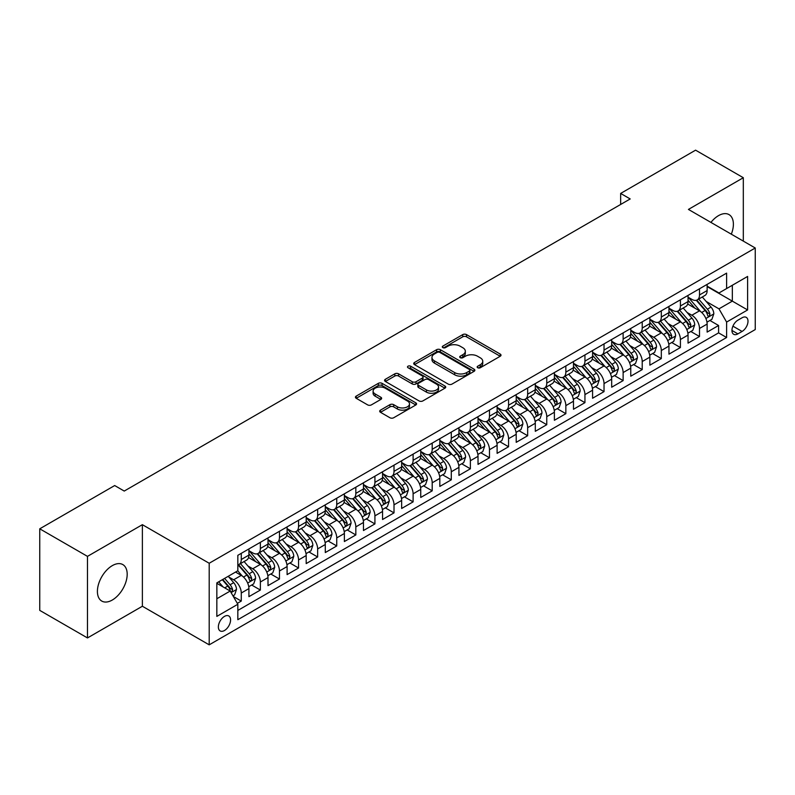 <?xml version="1.0" encoding="UTF-8"?>
<svg xmlns="http://www.w3.org/2000/svg" width="795" height="795" viewBox="0 0 795 795"><rect width="100%" height="100%" fill="white"/><g stroke="black" fill="none" stroke-linecap="round" stroke-linejoin="round"><path stroke-width="1.19" d="M477.696 367.737A1.858 1.073 0 0 0 480.319 367.737L500.234 356.249A2.653 1.53 0 0 0 501.009 355.166A2.653 1.53 0 0 0 500.234 354.083L466.496 334.606A2.653 1.53 0 0 0 462.75 334.606L442.835 346.103A1.858 1.073 0 0 0 442.298 346.859A1.858 1.073 0 0 0 442.835 347.614A1.858 1.073 0 0 0 445.458 347.614L448.042 346.133A8.477 4.899 0 0 1 460.037 346.133L462.839 347.753A8.477 4.899 0 0 1 465.323 351.211A8.477 4.899 0 0 1 462.839 354.679L460.265 356.16A1.858 1.073 0 0 0 459.719 356.925A1.858 1.073 0 0 0 460.265 357.68A1.858 1.073 0 0 0 462.889 357.68L465.463 356.19A8.477 4.899 0 0 1 477.457 356.19L480.269 357.81A8.477 4.899 0 0 1 482.754 361.278A8.477 4.899 0 0 1 480.269 364.736L477.696 366.227A1.858 1.073 0 0 0 477.149 366.982A1.858 1.073 0 0 0 477.696 367.737L477.696 366.227M112.304 600.026A21.058 12.164 120 0 0 126.057 581.463A21.058 12.164 120 0 0 122.837 564.589A21.058 12.164 120 0 0 112.304 565.633A21.058 12.164 120 0 0 98.54 584.186A21.058 12.164 120 0 0 101.77 601.07A21.058 12.164 120 0 0 112.304 600.026M731.32 234.187A21.058 12.164 120 0 0 729.025 214.6A21.058 12.164 120 0 0 718.501 215.644A21.058 12.164 120 0 0 710.929 222.411M224.468 630.505A8.636 4.989 120 0 0 230.113 622.882A8.636 4.989 120 0 0 228.791 615.966A8.636 4.989 120 0 0 224.468 616.393A8.636 4.989 120 0 0 218.824 624.005A8.636 4.989 120 0 0 220.155 630.932A8.636 4.989 120 0 0 224.468 630.505M380.477 410.131A2.653 1.53 0 0 0 379.702 411.214A2.653 1.53 0 0 0 380.477 412.297L389.938 417.753A2.653 1.53 0 0 0 393.694 417.753L415.805 404.993A2.653 1.53 0 0 0 416.58 403.91A2.653 1.53 0 0 0 415.805 402.827L382.067 383.349A2.653 1.53 0 0 0 378.321 383.349L356.21 396.119A2.653 1.53 0 0 0 355.435 397.202A2.653 1.53 0 0 0 356.21 398.285L367.638 404.884A2.653 1.53 0 0 0 371.384 404.884L380.855 399.418A2.653 1.53 0 0 0 381.63 398.335A2.653 1.53 0 0 0 380.855 397.252L375.18 393.982A7.085 4.094 0 0 1 373.103 391.09A7.085 4.094 0 0 1 377.486 387.304A7.085 4.094 0 0 1 385.207 388.189L407.418 401.008A7.085 4.094 0 0 1 409.495 403.91A7.085 4.094 0 0 1 405.122 407.686A7.085 4.094 0 0 1 397.391 406.802L393.694 404.665A2.653 1.53 0 0 0 389.938 404.665L380.477 410.131L380.477 412.297M142.375 524.68L87.48 556.371L39.75 528.814L39.75 610.381L87.48 637.938L142.375 606.247L209.194 644.834L209.194 563.257L142.375 524.68L142.375 606.247M743.315 241.114L743.315 177.722L688.43 209.423L755.25 248L209.194 563.257M743.315 177.722L695.585 150.166L620.647 193.433L620.647 204.454M39.75 528.814L114.689 485.546L124.239 491.062L630.197 198.949L620.647 193.433M448.221 384.104A2.653 1.53 0 0 0 451.977 384.104L474.088 371.335A2.653 1.53 0 0 0 474.863 370.261A2.653 1.53 0 0 0 474.088 369.178L440.351 349.701A2.653 1.53 0 0 0 436.604 349.701L414.493 362.47A2.653 1.53 0 0 0 413.718 363.553A2.653 1.53 0 0 0 414.493 364.627L448.221 384.104M408.769 368.145A1.858 1.073 0 0 1 410.647 368.403L410.647 366.197L444.942 386.002A2.653 1.53 0 0 1 445.727 387.085A2.653 1.53 0 0 1 444.942 388.169L422.831 400.928A2.653 1.53 0 0 1 419.084 400.928L385.346 381.451L385.346 379.295A2.653 1.53 0 0 0 384.571 380.378A2.653 1.53 0 0 0 385.346 381.451M385.346 379.295L394.817 373.829A2.653 1.53 0 0 1 398.563 373.829L412.247 381.729A2.653 1.53 0 0 0 415.994 381.729L422.274 378.102A2.653 1.53 0 0 0 423.049 377.019A2.653 1.53 0 0 0 422.274 375.936L408.024 367.717A1.858 1.073 0 0 1 407.487 366.952A1.858 1.073 0 0 1 408.63 365.968A1.858 1.073 0 0 1 410.647 366.197M237.308 603.355L241.273 601.07L233.352 596.498M228.841 577.031L233.641 579.794A10.802 6.231 60 0 1 241.273 593.02L248.915 588.608L248.915 596.657L260.363 590.049L251.677 585.031M247.941 566L252.731 568.773A10.802 6.231 60 0 1 260.363 582L268.004 577.587L268.004 585.637L279.462 579.018L270.767 574.01M267.031 554.98L271.82 557.752A10.802 6.231 60 0 1 279.462 570.979L287.094 566.567L287.094 574.616L298.552 567.998L289.867 562.989M286.121 543.959L290.91 546.721A10.802 6.231 60 0 1 298.552 559.948L306.184 555.546L306.184 563.595L317.642 556.977L308.957 551.959M305.21 532.938L310.01 535.701A10.802 6.231 60 0 1 317.642 548.928L325.284 544.525L325.284 552.565L336.742 545.956L328.047 540.938M324.31 521.908L329.1 524.68A10.802 6.231 60 0 1 336.742 537.907L344.374 533.495L344.374 541.544L355.832 534.936L347.147 529.917M343.4 510.887L348.19 513.659A10.802 6.231 60 0 1 355.832 526.886L363.464 522.474L363.464 530.523L374.922 523.905L366.237 518.896M362.49 499.866L367.29 502.629A10.802 6.231 60 0 1 374.922 515.866L382.564 511.453L382.564 519.503L394.012 512.884L385.327 507.866M381.58 488.846L386.38 491.608A10.802 6.231 60 0 1 394.012 504.835L401.654 500.433L401.654 508.472L413.112 501.864L404.416 496.845M400.68 477.815L405.47 480.587A10.802 6.231 60 0 1 413.112 493.814L420.744 489.402L420.744 497.451L432.202 490.843L423.516 485.825M419.77 466.794L424.56 469.567A10.802 6.231 60 0 1 432.202 482.794L439.834 478.381L439.834 486.431L451.292 479.812L442.606 474.804M438.86 455.774L443.66 458.536A10.802 6.231 60 0 1 451.292 471.773L458.934 467.361L458.934 475.41L470.382 468.792L461.696 463.773M457.96 444.753L462.75 447.515A10.802 6.231 60 0 1 470.382 460.742L478.024 456.34L478.024 464.379L489.482 457.771L480.796 452.753M477.05 433.722L481.84 436.495A10.802 6.231 60 0 1 489.482 449.722L497.114 445.309L497.114 453.359L508.571 446.75L499.886 441.732M496.14 422.702L500.939 425.474A10.802 6.231 60 0 1 508.571 438.701L516.213 434.289L516.213 442.338L527.661 435.72L518.976 430.711M515.23 411.681L520.029 414.443A10.802 6.231 60 0 1 527.661 427.68L535.303 423.268L535.303 431.317L546.761 424.699L538.066 419.68M534.329 400.66L539.119 403.423A10.802 6.231 60 0 1 546.761 416.65L554.393 412.247L554.393 420.287L565.851 413.678L557.166 408.66M553.419 389.63L558.209 392.402A10.802 6.231 60 0 1 565.851 405.629L573.483 401.217L573.483 409.266L584.941 402.658L576.256 397.639M572.509 378.609L577.309 381.381A10.802 6.231 60 0 1 584.941 394.608L592.583 390.196L592.583 398.245L604.031 391.627L595.346 386.618M591.609 367.588L596.399 370.361A10.802 6.231 60 0 1 604.031 383.588L611.673 379.175L611.673 387.225L623.131 380.606L614.446 375.588M610.699 356.567L615.489 359.33A10.802 6.231 60 0 1 623.131 372.557L630.763 368.155L630.763 376.194L642.221 369.586L633.535 364.567M629.789 345.547L634.589 348.309A10.802 6.231 60 0 1 642.221 361.536L649.863 357.124L649.863 365.173L661.311 358.565L652.625 353.546M648.879 334.516L653.679 337.289A10.802 6.231 60 0 1 661.311 350.516L668.953 346.103L668.953 354.153L680.411 347.534L671.715 342.526M667.979 323.495L672.769 326.268A10.802 6.231 60 0 1 680.411 339.495L688.043 335.083L688.043 343.132L699.501 336.514L699.501 328.464A10.802 6.231 -120 0 0 691.859 315.237L687.069 312.475M690.815 331.495L699.501 336.514M248.915 588.608A10.802 6.231 -120 0 0 241.273 575.381L235.549 572.082M268.004 577.587A10.802 6.231 -120 0 0 260.363 564.361L248.557 557.543M287.094 566.567A10.802 6.231 -120 0 0 279.462 553.34L267.657 546.523M306.184 555.546A10.802 6.231 -120 0 0 298.552 542.319L286.747 535.502M325.284 544.525A10.802 6.231 -120 0 0 317.642 531.289L305.837 524.471M344.374 533.495A10.802 6.231 -120 0 0 336.742 520.268L324.926 513.451M363.464 522.474A10.802 6.231 -120 0 0 355.832 509.247L344.026 502.43M382.564 511.453A10.802 6.231 -120 0 0 374.922 498.227L363.116 491.409M401.654 500.433A10.802 6.231 -120 0 0 394.012 487.196L382.206 480.379M420.744 489.402A10.802 6.231 -120 0 0 413.112 476.175L401.296 469.358M439.834 478.381A10.802 6.231 -120 0 0 432.202 465.154L420.396 458.337M458.934 467.361A10.802 6.231 -120 0 0 451.292 454.134L439.486 447.317M478.024 456.34A10.802 6.231 -120 0 0 470.382 443.103L458.576 436.296M497.114 445.309A10.802 6.231 -120 0 0 489.482 432.083L477.676 425.265M516.213 434.289A10.802 6.231 -120 0 0 508.571 421.062L496.766 414.245M535.303 423.268A10.802 6.231 -120 0 0 527.661 410.041L515.856 403.224M554.393 412.247A10.802 6.231 -120 0 0 546.761 399.02L534.946 392.203M573.483 401.217A10.802 6.231 -120 0 0 565.851 387.99L554.045 381.173M592.583 390.196A10.802 6.231 -120 0 0 584.941 376.969L573.135 370.152M611.673 379.175A10.802 6.231 -120 0 0 604.031 365.948L592.225 359.131M630.763 368.155A10.802 6.231 -120 0 0 623.131 354.928L611.325 348.111M649.863 357.124A10.802 6.231 -120 0 0 642.221 343.897L630.415 337.08M668.953 346.103A10.802 6.231 -120 0 0 661.311 332.876L649.505 326.059M688.043 335.083A10.802 6.231 -120 0 0 680.411 321.856L668.595 315.039M742.073 317.771L737.879 320.196A8.367 4.83 120 0 0 732.404 327.58A8.367 4.83 120 0 0 733.686 334.288A8.367 4.83 120 0 0 737.879 333.87L742.073 331.445A8.367 4.83 120 0 0 747.548 324.072A8.367 4.83 120 0 0 746.257 317.364A8.367 4.83 120 0 0 742.073 317.771M209.194 644.834L755.25 329.567L755.25 248M216.836 598.754L230.202 591.043L237.834 604.27L237.834 619.702L726.61 337.507L726.61 322.074L718.978 308.848L706.159 301.454M237.834 604.27L216.836 616.393L216.836 582.884L237.834 570.75L237.834 555.327L726.61 273.132L726.61 288.565L747.608 276.441L747.608 309.951L726.61 322.074M248.915 550.697L252.731 552.903A10.802 6.231 60 0 0 258.127 553.429L265.769 549.027A10.802 6.231 -120 0 0 268.004 544.078L268.004 537.907M268.004 539.666L271.82 541.872A10.802 6.231 60 0 0 277.226 542.409L284.858 537.996A10.802 6.231 -120 0 0 287.094 533.057L287.094 526.886M287.094 528.645L290.91 530.851A10.802 6.231 60 0 0 296.316 531.388L303.948 526.976A10.802 6.231 -120 0 0 306.184 522.037L306.184 515.856M306.184 517.625L310.01 519.831A10.802 6.231 60 0 0 315.406 520.367L323.048 515.955A10.802 6.231 -120 0 0 325.284 511.006L325.284 504.835M325.284 506.604L329.1 508.81A10.802 6.231 60 0 0 334.496 509.337L342.138 504.934A10.802 6.231 -120 0 0 344.374 499.985L344.374 493.814M344.374 495.573L348.19 497.779A10.802 6.231 60 0 0 353.596 498.316L361.228 493.904A10.802 6.231 -120 0 0 363.464 488.965L363.464 482.794M363.464 484.553L367.29 486.759A10.802 6.231 60 0 0 372.686 487.295L380.328 482.883A10.802 6.231 -120 0 0 382.564 477.944L382.564 471.763M382.564 473.532L386.38 475.738A10.802 6.231 60 0 0 391.776 476.275L399.418 471.862A10.802 6.231 -120 0 0 401.654 466.913L401.654 460.742M401.654 462.511L405.47 464.717A10.802 6.231 60 0 0 410.876 465.244L418.508 460.842A10.802 6.231 -120 0 0 420.744 455.893L420.744 449.722M420.744 451.481L424.56 453.687A10.802 6.231 60 0 0 429.966 454.223L437.598 449.811A10.802 6.231 -120 0 0 439.834 444.872L439.834 438.701M439.834 440.46L443.66 442.666A10.802 6.231 60 0 0 449.056 443.203L456.698 438.79A10.802 6.231 -120 0 0 458.934 433.851L458.934 427.68M458.934 429.439L462.75 431.645A10.802 6.231 60 0 0 468.146 432.182L475.788 427.77A10.802 6.231 -120 0 0 478.024 422.821L478.024 416.65M478.024 418.418L481.84 420.625A10.802 6.231 60 0 0 487.246 421.151L494.878 416.749A10.802 6.231 -120 0 0 497.114 411.8L497.114 405.629M497.114 407.398L500.939 409.594A10.802 6.231 60 0 0 506.335 410.131L513.968 405.728A10.802 6.231 -120 0 0 516.213 400.779L516.213 394.608M516.213 396.367L520.029 398.573A10.802 6.231 60 0 0 525.425 399.11L533.067 394.698A10.802 6.231 -120 0 0 535.303 389.759L535.303 383.588M535.303 385.346L539.119 387.553A10.802 6.231 60 0 0 544.525 388.089L552.157 383.677A10.802 6.231 -120 0 0 554.393 378.728L554.393 372.557M554.393 374.326L558.209 376.532A10.802 6.231 60 0 0 563.615 377.059L571.247 372.656A10.802 6.231 -120 0 0 573.483 367.707L573.483 361.536M573.483 363.305L577.309 365.501A10.802 6.231 60 0 0 582.705 366.038L590.347 361.636A10.802 6.231 -120 0 0 592.583 356.687L592.583 350.516M592.583 352.274L596.399 354.481A10.802 6.231 60 0 0 601.795 355.017L609.437 350.605A10.802 6.231 -120 0 0 611.673 345.666L611.673 339.495M611.673 341.254L615.489 343.46A10.802 6.231 60 0 0 620.895 343.997L628.527 339.584A10.802 6.231 -120 0 0 630.763 334.645L630.763 328.464M630.763 330.233L634.589 332.439A10.802 6.231 60 0 0 639.985 332.976L647.617 328.564A10.802 6.231 -120 0 0 649.863 323.615L649.863 317.444M649.863 319.212L653.679 321.409A10.802 6.231 60 0 0 659.075 321.945L666.717 317.543A10.802 6.231 -120 0 0 668.953 312.594L668.953 306.423M668.953 308.182L672.769 310.388A10.802 6.231 60 0 0 678.165 310.925L685.807 306.512A10.802 6.231 -120 0 0 688.043 301.573L688.043 295.402M237.834 610.441L718.591 332.876L718.591 325.493L707.133 332.101L707.133 324.062A10.802 6.231 -120 0 0 699.501 310.835L687.695 304.018M688.043 297.161L691.859 299.367A10.802 6.231 -120 0 0 697.265 299.904A10.802 6.231 -120 0 0 699.501 294.955L699.501 288.784M697.265 299.904L704.897 295.492A10.802 6.231 -120 0 0 707.133 290.553L707.133 284.372M241.273 553.34L241.273 559.511A10.802 6.231 60 0 1 239.037 564.46A10.802 6.231 60 0 1 237.834 564.897M239.037 564.46L246.679 560.048A10.802 6.231 -120 0 0 248.915 555.099L248.915 548.928M260.363 542.319L260.363 548.49A10.802 6.231 60 0 1 258.127 553.429M279.462 531.289L279.462 537.47A10.802 6.231 60 0 1 277.226 542.409M298.552 520.268L298.552 526.439A10.802 6.231 60 0 1 296.316 531.388M317.642 509.247L317.642 515.418A10.802 6.231 60 0 1 315.406 520.367M336.742 498.227L336.742 504.398A10.802 6.231 60 0 1 334.496 509.337M355.832 487.196L355.832 493.377A10.802 6.231 60 0 1 353.596 498.316M374.922 476.175L374.922 482.346A10.802 6.231 60 0 1 372.686 487.295M394.012 465.154L394.012 471.326A10.802 6.231 60 0 1 391.776 476.275M413.112 454.134L413.112 460.305A10.802 6.231 60 0 1 410.876 465.244M432.202 443.103L432.202 449.284A10.802 6.231 60 0 1 429.966 454.223M451.292 432.083L451.292 438.254A10.802 6.231 60 0 1 449.056 443.203M470.382 421.062L470.382 427.233A10.802 6.231 60 0 1 468.146 432.182M489.482 410.041L489.482 416.212A10.802 6.231 60 0 1 487.246 421.151M508.571 399.01L508.571 405.192A10.802 6.231 60 0 1 506.335 410.131M527.661 387.99L527.661 394.161A10.802 6.231 60 0 1 525.425 399.11M546.761 376.969L546.761 383.14A10.802 6.231 60 0 1 544.525 388.089M565.851 365.948L565.851 372.12A10.802 6.231 60 0 1 563.615 377.059M584.941 354.928L584.941 361.099A10.802 6.231 60 0 1 582.705 366.038M604.031 343.897L604.031 350.068A10.802 6.231 60 0 1 601.795 355.017M623.131 332.876L623.131 339.048A10.802 6.231 60 0 1 620.895 343.997M642.221 321.856L642.221 328.027A10.802 6.231 60 0 1 639.985 332.976M661.311 310.835L661.311 317.006A10.802 6.231 60 0 1 659.075 321.945M680.411 299.804L680.411 305.976A10.802 6.231 60 0 1 678.165 310.925M680.411 339.495L680.411 347.534M661.311 350.516L661.311 358.565M642.221 361.536L642.221 369.586M623.131 372.557L623.131 380.606M604.031 383.588L604.031 391.627M584.941 394.608L584.941 402.658M565.851 405.629L565.851 413.678M546.761 416.65L546.761 424.699M527.661 427.68L527.661 435.72M508.571 438.701L508.571 446.75M489.482 449.722L489.482 457.771M470.382 460.742L470.382 468.792M451.292 471.773L451.292 479.812M432.202 482.794L432.202 490.843M413.112 493.814L413.112 501.864M394.012 504.835L394.012 512.884M374.922 515.866L374.922 523.905M355.832 526.886L355.832 534.936M336.742 537.907L336.742 545.956M317.642 548.928L317.642 556.977M298.552 559.948L298.552 567.998M279.462 570.979L279.462 579.018M260.363 582L260.363 590.049M241.273 593.02L241.273 601.07M230.202 591.043L216.836 583.321M718.978 308.848L732.334 301.126L732.334 285.256L747.608 276.441M707.133 286.578L747.608 309.951M707.133 286.14L718.978 292.977L726.61 288.565M87.48 556.371L87.48 637.938M709.905 320.474L718.591 325.493M718.591 332.876L726.61 337.507M478.441 368.005L480.269 366.942A8.477 4.899 0 0 0 482.754 363.484L482.754 361.278M465.323 351.211L465.323 353.417A8.477 4.899 0 0 1 462.839 356.885L461.011 357.939M500.194 356.269L466.496 336.812A2.653 1.53 0 0 0 462.75 336.812L443.58 347.882M474.049 371.364L440.351 351.907A2.653 1.53 0 0 0 436.604 351.907L414.523 364.647M469.398 371.017A1.858 1.073 0 0 0 469.944 370.261A1.858 1.073 0 0 0 469.398 369.496L439.794 352.404A1.858 1.073 0 0 0 437.171 352.404L434.448 353.974A8.477 4.899 0 0 0 431.963 357.432A8.477 4.899 0 0 0 434.448 360.9L454.69 372.587A8.477 4.899 0 0 0 466.685 372.587L469.398 371.017L469.398 373.223A1.858 1.073 0 0 0 469.944 372.458L469.944 370.261M431.963 357.432L431.963 359.638A8.477 4.899 0 0 0 434.448 363.106L434.448 360.9M469.398 373.223L466.685 374.793A8.477 4.899 0 0 1 454.69 374.793L434.448 363.106M385.386 381.481L394.817 376.035L394.817 373.829M423.049 377.019L423.049 379.225A2.653 1.53 0 0 1 422.274 380.308L415.994 383.935A2.653 1.53 0 0 1 412.247 383.935L398.563 376.035A2.653 1.53 0 0 0 394.817 376.035M410.647 368.403L444.912 388.189M426.438 389.918A7.085 4.094 0 0 0 434.169 390.812A7.085 4.094 0 0 0 438.542 387.026A7.085 4.094 0 0 0 436.465 384.134L428.644 379.613A2.653 1.53 0 0 0 424.898 379.613L418.617 383.24A2.653 1.53 0 0 0 417.842 384.323A2.653 1.53 0 0 0 418.617 385.406L426.438 389.918L426.438 392.124A7.085 4.094 0 0 0 434.169 393.018A7.085 4.094 0 0 0 438.542 389.232L438.542 387.026M417.842 384.323L417.842 386.529A2.653 1.53 0 0 0 418.617 387.612L418.617 385.406M426.438 392.124L418.617 387.612M409.495 403.91L409.495 406.116A7.085 4.094 0 0 1 405.122 409.892A7.085 4.094 0 0 1 397.391 409.008L393.694 406.871A2.653 1.53 0 0 0 389.938 406.871L380.517 412.317M373.103 391.09L373.103 393.286A7.085 4.094 0 0 0 375.18 396.188L375.18 393.982M380.815 399.438L375.18 396.188M415.805 402.827L415.805 404.993L382.067 385.555A2.653 1.53 0 0 0 378.321 385.555L356.24 398.305M706.974 322.164L711.913 319.322L713.821 313.806A7.155 4.134 -120 0 0 711.028 307.089L702.313 296.992M700.564 311.531L690.219 299.556A20.66 11.925 -120 0 0 688.043 297.28M694.89 308.172L689.096 301.464A17.142 9.898 -120 0 0 688.043 300.321M696.291 300.291L705.115 310.507A7.155 4.134 60 0 1 707.659 315.436L708.186 316.281L709.15 316.152L709.955 314.114A7.155 4.134 -120 0 0 707.401 309.185L698.676 299.079M696.808 300.122L706.288 311.103A3.647 2.107 60 0 1 707.212 312.524L709.955 314.114M687.884 333.194L692.813 330.342L694.721 324.827A7.155 4.134 -120 0 0 691.938 318.109L683.213 308.013M681.464 322.551L671.119 310.577A20.66 11.925 -120 0 0 668.953 308.301M675.79 319.192L670.006 312.495A17.142 9.898 -120 0 0 668.953 311.342M677.201 311.312L686.015 321.528A7.155 4.134 60 0 1 688.569 326.457L689.096 327.302L690.06 327.172L690.865 325.135A7.155 4.134 -120 0 0 688.311 320.206L679.586 310.11M677.718 311.143L687.198 322.124A3.647 2.107 60 0 1 688.112 323.545L690.865 325.135M668.794 344.215L673.723 341.363L675.631 335.858A7.155 4.134 -120 0 0 672.848 329.13L664.123 319.034M662.374 333.572L652.029 321.597A20.66 11.925 -120 0 0 649.863 319.322M656.7 330.213L650.916 323.515A17.142 9.898 -120 0 0 649.863 322.363M658.101 322.333L666.926 332.548A7.155 4.134 60 0 1 669.479 337.478L669.996 338.332L670.97 338.193L671.765 336.156A7.155 4.134 -120 0 0 669.221 331.227L660.496 321.13M658.628 322.174L668.108 333.145A3.647 2.107 60 0 1 669.022 334.576L671.765 336.156M649.694 355.236L654.633 352.384L656.541 346.878A7.155 4.134 -120 0 0 653.758 340.161L645.033 330.054M643.284 344.603L632.939 332.618A20.66 11.925 -120 0 0 630.763 330.352M637.61 341.234L631.826 334.536A17.142 9.898 -120 0 0 630.763 333.383M639.011 333.363L647.836 343.579A7.155 4.134 60 0 1 650.389 348.508C651.463 349.939 652.228 349.502 652.675 347.177A7.155 4.134 -120 0 0 650.121 342.248L641.406 332.151M639.528 333.194L649.008 344.165A3.647 2.107 60 0 1 649.932 345.596L652.675 347.177M650.389 348.508L650.906 349.353M630.604 366.257L635.543 363.414L637.451 357.899A7.155 4.134 -120 0 0 634.658 351.181L625.933 341.085M624.194 355.623L613.839 343.639A20.66 11.925 -120 0 0 611.673 341.373M618.52 352.264L612.726 345.557A17.142 9.898 -120 0 0 611.673 344.404M619.921 344.384L628.746 354.6A7.155 4.134 60 0 1 631.29 359.529L631.816 360.373L632.78 360.234L633.585 358.207A7.155 4.134 -120 0 0 631.031 353.278L622.306 343.172M620.438 344.215L629.918 355.196A3.647 2.107 60 0 1 630.832 356.617L633.585 358.207M611.514 377.287L616.443 374.435L618.351 368.92A7.155 4.134 -120 0 0 615.569 362.202L606.843 352.106M605.094 366.644L594.749 354.669A20.66 11.925 -120 0 0 592.583 352.394M599.42 363.285L593.636 356.587A17.142 9.898 -120 0 0 592.583 355.435M600.821 355.405L609.646 365.621A7.155 4.134 60 0 1 612.2 370.55L612.716 371.394L613.69 371.265L614.495 369.228A7.155 4.134 -120 0 0 611.941 364.299L603.216 354.202M601.348 355.236L610.828 366.217A3.647 2.107 60 0 1 611.743 367.638L614.495 369.228M592.424 388.308L597.353 385.456L599.261 379.95A7.155 4.134 -120 0 0 596.479 373.223L587.753 363.126M586.004 377.665L575.659 365.69A20.66 11.925 -120 0 0 573.483 363.414M580.33 374.306L574.547 367.608A17.142 9.898 -120 0 0 573.483 366.455M581.731 366.425L590.556 376.641A7.155 4.134 60 0 1 593.11 381.57L593.627 382.425L594.59 382.286L595.395 380.248A7.155 4.134 -120 0 0 592.851 375.32L584.126 365.223M582.248 366.266L591.728 377.237A3.647 2.107 60 0 1 592.653 378.668L595.395 380.248M573.324 399.328L578.263 396.476L580.171 390.971A7.155 4.134 -120 0 0 577.379 384.253L568.663 374.147M566.914 388.695L556.57 376.711A20.66 11.925 -120 0 0 554.393 374.445M561.24 385.327L555.447 378.629A17.142 9.898 -120 0 0 554.393 377.476M562.641 377.456L571.466 387.672A7.155 4.134 60 0 1 574.02 392.601C575.093 394.032 575.858 393.595 576.305 391.269A7.155 4.134 -120 0 0 573.752 386.34L565.036 376.244M563.158 377.287L572.639 388.258A3.647 2.107 60 0 1 573.563 389.689L576.305 391.269M574.02 392.601L574.537 393.446M554.234 410.349L559.163 407.507L561.071 401.992A7.155 4.134 -120 0 0 558.289 395.274L549.564 385.178M547.815 399.716L537.47 387.731A20.66 11.925 -120 0 0 535.303 385.466M542.14 396.357L536.357 389.649A17.142 9.898 -120 0 0 535.303 388.497M543.551 388.477L552.376 398.692A7.155 4.134 60 0 1 554.92 403.622L555.447 404.466L556.411 404.327L557.216 402.3A7.155 4.134 -120 0 0 554.662 397.371L545.936 387.264M544.068 388.308L553.549 399.289A3.647 2.107 60 0 1 554.463 400.71L557.216 402.3M535.144 421.38L540.073 418.528L541.981 413.012A7.155 4.134 -120 0 0 539.199 406.295L530.474 396.198M528.725 410.737L518.38 398.762A20.66 11.925 -120 0 0 516.213 396.486M523.05 407.378L517.267 400.68A17.142 9.898 -120 0 0 516.213 399.527M524.452 399.497L533.276 409.713A7.155 4.134 60 0 1 535.83 414.642L536.347 415.487L537.321 415.358L538.116 413.321A7.155 4.134 -120 0 0 535.572 408.392L526.846 398.295M524.978 399.328L534.459 410.309A3.647 2.107 60 0 1 535.373 411.731L538.116 413.321M516.044 432.401L520.983 429.548L522.891 424.033A7.155 4.134 -120 0 0 520.109 417.315L511.384 407.219M509.635 421.757L499.29 409.783A20.66 11.925 -120 0 0 497.114 407.507M503.96 418.399L498.177 411.701A17.142 9.898 -120 0 0 497.114 410.548M505.362 410.518L514.186 420.734A7.155 4.134 60 0 1 516.74 425.663L517.257 426.517L518.221 426.378L519.026 424.341A7.155 4.134 -120 0 0 516.472 419.412L507.757 409.316M505.878 410.349L515.359 421.33A3.647 2.107 60 0 1 516.283 422.761L519.026 424.341M496.954 443.421L501.893 440.569L503.801 435.064A7.155 4.134 -120 0 0 501.009 428.346L492.284 418.24M490.545 432.788L480.19 420.803A20.66 11.925 -120 0 0 478.024 418.538M484.871 429.419L479.077 422.721A17.142 9.898 -120 0 0 478.024 421.569M486.272 421.549L495.096 431.765A7.155 4.134 60 0 1 497.64 436.694C498.723 438.125 499.479 437.687 499.936 435.362A7.155 4.134 -120 0 0 497.382 430.433L488.657 420.336M486.788 421.38L496.269 432.351A3.647 2.107 60 0 1 497.183 433.782L499.936 435.362M497.64 436.694L498.167 437.538M477.865 454.442L482.794 451.6L484.702 446.084A7.155 4.134 -120 0 0 481.919 439.367L473.194 429.27M471.445 443.809L461.1 431.824A20.66 11.925 -120 0 0 458.934 429.558M465.771 440.45L459.987 433.742A17.142 9.898 -120 0 0 458.934 432.589M467.172 432.569L475.996 442.785A7.155 4.134 60 0 1 478.55 447.714L479.067 448.559L480.041 448.42L480.846 446.392A7.155 4.134 -120 0 0 478.292 441.464L469.567 431.357M467.699 432.401L477.179 443.381A3.647 2.107 60 0 1 478.093 444.803L480.846 446.392M458.775 465.472L463.704 462.62L465.612 457.105A7.155 4.134 -120 0 0 462.829 450.387L454.104 440.291M452.355 454.829L442.01 442.855A20.66 11.925 -120 0 0 439.834 440.579M446.681 451.471L440.897 444.773A17.142 9.898 -120 0 0 439.834 443.62M448.082 443.59L456.906 453.806A7.155 4.134 60 0 1 459.46 458.735L459.977 459.58L460.941 459.45L461.746 457.413A7.155 4.134 -120 0 0 459.202 452.484L450.477 442.388M448.599 443.421L458.079 454.402A3.647 2.107 60 0 1 459.003 455.823L461.746 457.413M439.675 476.493L444.614 473.641L446.522 468.126A7.155 4.134 -120 0 0 443.729 461.408L435.014 451.312M433.265 465.85L422.92 453.875A20.66 11.925 -120 0 0 420.744 451.6M427.591 462.491L421.797 455.793A17.142 9.898 -120 0 0 420.744 454.641M428.992 454.611L437.816 464.827A7.155 4.134 60 0 1 440.37 469.756L440.887 470.61L441.851 470.471L442.656 468.434A7.155 4.134 -120 0 0 440.102 463.505L431.387 453.408M429.509 454.442L438.989 465.423A3.647 2.107 60 0 1 439.913 466.854L442.656 468.434M420.585 487.514L425.514 484.662L427.432 479.156A7.155 4.134 -120 0 0 424.639 472.439L415.914 462.332M414.165 476.871L403.82 464.896A20.66 11.925 -120 0 0 401.654 462.63M408.491 473.512L402.707 466.814A17.142 9.898 -120 0 0 401.654 465.661M409.902 465.632L418.727 475.847A7.155 4.134 60 0 1 421.271 480.776L421.797 481.631L422.761 481.492L423.566 479.455A7.155 4.134 -120 0 0 421.012 474.526L412.287 464.429M410.419 465.472L419.899 476.444A3.647 2.107 60 0 1 420.813 477.875L423.566 479.455M401.495 498.535L406.424 495.692L408.332 490.177A7.155 4.134 -120 0 0 405.549 483.459L396.824 473.363M395.075 487.901L384.73 475.917A20.66 11.925 -120 0 0 382.564 473.651M389.401 484.533L383.617 477.835A17.142 9.898 -120 0 0 382.564 476.682M390.802 476.662L399.627 486.878A7.155 4.134 60 0 1 402.181 491.807C403.254 493.248 404.019 492.801 404.476 490.485A7.155 4.134 -120 0 0 401.922 485.556L393.197 475.45M391.329 476.493L400.809 487.474A3.647 2.107 60 0 1 401.723 488.895L404.476 490.485M402.181 491.807L402.697 492.652M382.395 509.555L387.334 506.713L389.242 501.198A7.155 4.134 -120 0 0 386.459 494.48L377.734 484.384M375.985 498.922L365.64 486.947A20.66 11.925 -120 0 0 363.464 484.672M370.311 495.563L364.527 488.865A17.142 9.898 -120 0 0 363.464 487.713M371.712 487.683L380.537 497.899A7.155 4.134 60 0 1 383.091 502.828C384.164 504.269 384.929 503.821 385.376 501.506A7.155 4.134 -120 0 0 382.832 496.577L374.107 486.48M372.229 487.514L381.709 498.495A3.647 2.107 60 0 1 382.634 499.916L385.376 501.506M383.091 502.828L383.607 503.672M363.305 520.586L368.244 517.734L370.152 512.219A7.155 4.134 -120 0 0 367.36 505.501L358.634 495.404M356.895 509.943L346.55 497.968A20.66 11.925 -120 0 0 344.374 495.692M351.221 506.584L345.428 499.886A17.142 9.898 -120 0 0 344.374 498.733M352.622 498.703L361.447 508.919A7.155 4.134 60 0 1 363.991 513.848L364.517 514.703L365.481 514.564L366.286 512.527A7.155 4.134 -120 0 0 363.732 507.598L355.007 497.501M353.139 498.535L362.619 509.516A3.647 2.107 60 0 1 363.544 510.937L366.286 512.527M344.215 531.607L349.144 528.755L351.052 523.249A7.155 4.134 -120 0 0 348.27 516.531L339.545 506.425M337.796 520.964L327.451 508.989A20.66 11.925 -120 0 0 325.284 506.723M332.121 517.605L326.338 510.907A17.142 9.898 -120 0 0 325.284 509.754M333.532 509.724L342.347 519.94A7.155 4.134 60 0 1 344.901 524.869L345.428 525.724L346.391 525.584L347.196 523.547A7.155 4.134 -120 0 0 344.642 518.618L335.917 508.522M334.049 509.565L343.529 520.536A3.647 2.107 60 0 1 344.444 521.967L347.196 523.547M325.125 542.627L330.054 539.785L331.962 534.27A7.155 4.134 -120 0 0 329.18 527.552L320.455 517.446M318.706 531.994L308.361 520.01A20.66 11.925 -120 0 0 306.184 517.744M313.031 528.625L307.248 521.927A17.142 9.898 -120 0 0 306.184 520.775M314.432 520.755L323.257 530.971A7.155 4.134 60 0 1 325.811 535.9C326.884 537.331 327.649 536.893 328.097 534.578A7.155 4.134 -120 0 0 325.553 529.649L316.827 519.542M314.949 520.586L324.44 531.557A3.647 2.107 60 0 1 325.354 532.988L328.097 534.578M325.811 535.9L326.328 536.744M306.025 553.648L310.964 550.806L312.872 545.291A7.155 4.134 -120 0 0 310.08 538.573L301.365 528.476M299.616 543.015L289.271 531.04A20.66 11.925 -120 0 0 287.094 528.764M293.941 539.656L288.148 532.958A17.142 9.898 -120 0 0 287.094 531.805M295.342 531.775L304.167 541.991A7.155 4.134 60 0 1 306.721 546.92C307.794 548.361 308.559 547.914 309.007 545.599A7.155 4.134 -120 0 0 306.453 540.67L297.737 530.563M295.859 531.607L305.34 542.587A3.647 2.107 60 0 1 306.264 544.009L309.007 545.599M306.721 546.92L307.238 547.765M286.935 564.679L291.874 561.827L293.782 556.311A7.155 4.134 -120 0 0 290.99 549.593L282.265 539.497M280.516 554.035L270.171 542.061A20.66 11.925 -120 0 0 268.004 539.785M274.851 550.677L269.058 543.979A17.142 9.898 -120 0 0 268.004 542.826M276.253 542.796L285.077 553.012A7.155 4.134 60 0 1 287.621 557.941L288.148 558.796L289.112 558.656L289.917 556.619A7.155 4.134 -120 0 0 287.363 551.69L278.638 541.594M276.769 542.627L286.25 553.608A3.647 2.107 60 0 1 287.164 555.029L289.917 556.619M267.845 575.699L272.774 572.847L274.682 567.342A7.155 4.134 -120 0 0 271.9 560.624L263.175 550.518M261.426 565.056L251.081 553.082A20.66 11.925 -120 0 0 248.915 550.816M255.752 561.697L249.968 554.999A17.142 9.898 -120 0 0 248.915 553.847M257.153 553.817L265.977 564.033A7.155 4.134 60 0 1 268.531 568.962L269.048 569.816L270.022 569.677L270.827 567.64A7.155 4.134 -120 0 0 268.273 562.711L259.548 552.614M257.679 553.658L267.16 564.629A3.647 2.107 60 0 1 268.074 566.06L270.827 567.64M248.746 586.72L253.685 583.878L255.593 578.363A7.155 4.134 -120 0 0 252.81 571.645L244.085 561.538M242.336 576.087L237.765 570.8M236.662 572.718L235.916 571.863M238.063 564.847L246.887 575.063A7.155 4.134 60 0 1 249.441 579.992C250.514 581.423 251.28 580.986 251.727 578.671A7.155 4.134 -120 0 0 249.183 573.742L240.458 563.635M238.58 564.679L248.06 575.65A3.647 2.107 60 0 1 248.984 577.081L251.727 578.671M249.441 579.992L249.958 580.837M232.965 595.833L234.595 594.899L236.503 589.383A7.155 4.134 -120 0 0 233.71 582.665L228.225 576.305M223.097 586.939L218.675 581.821M217.572 583.749L216.836 582.894M222.302 579.724L227.797 586.084A7.155 4.134 60 0 1 230.341 591.013L230.868 591.858L231.832 591.728L232.637 589.691A7.155 4.134 -120 0 0 230.083 584.762L224.597 578.402M222.749 579.466L228.97 586.68A3.647 2.107 60 0 1 229.894 588.101L232.637 589.691M233.641 579.794L241.273 575.381M252.731 568.773L260.363 564.361M271.82 557.752L279.462 553.34M290.91 546.721L298.552 542.319M310.01 535.701L317.642 531.289M329.1 524.68L336.742 520.268M348.19 513.659L355.832 509.247M367.29 502.629L374.922 498.227M386.38 491.608L394.012 487.196M405.47 480.587L413.112 476.175M424.56 469.567L432.202 465.154M443.66 458.536L451.292 454.134M462.75 447.515L470.382 443.103M481.84 436.495L489.482 432.083M500.939 425.474L508.571 421.062M520.029 414.443L527.661 410.041M539.119 403.423L546.761 399.02M558.209 392.402L565.851 387.99M577.309 381.381L584.941 376.969M596.399 370.361L604.031 365.948M615.489 359.33L623.131 354.928M634.589 348.309L642.221 343.897M653.679 337.289L661.311 332.876M672.769 326.268L680.411 321.856M691.859 315.237L699.501 310.835M699.501 294.955L707.133 290.553M241.273 559.511L248.915 555.099M260.363 548.49L268.004 544.078M279.462 537.47L287.094 533.057M298.552 526.439L306.184 522.037M317.642 515.418L325.284 511.006M336.742 504.398L344.374 499.985M355.832 493.377L363.464 488.965M374.922 482.346L382.564 477.944M394.012 471.326L401.654 466.913M413.112 460.305L420.744 455.893M432.202 449.284L439.834 444.872M451.292 438.254L458.934 433.851M470.382 427.233L478.024 422.821M489.482 416.212L497.114 411.8M508.571 405.192L516.213 400.779M527.661 394.161L535.303 389.759M546.761 383.14L554.393 378.728M565.851 372.12L573.483 367.707M584.941 361.099L592.583 356.687M604.031 350.068L611.673 345.666M623.131 339.048L630.763 334.645M642.221 328.027L649.863 323.615M661.311 317.006L668.953 312.594M680.411 305.976L688.043 301.573M699.501 328.464L707.133 324.062M732.92 326.159L742.073 331.445M731.957 330.452L737.879 333.87M480.269 366.942L480.269 364.736M460.265 357.68L460.265 356.16M462.839 356.885L462.839 354.679M442.835 347.614L442.835 346.103M462.75 336.812L462.75 334.606M466.496 336.812L466.496 334.606M500.234 356.249L500.234 354.083M414.493 364.627L414.493 362.47M436.604 351.907L436.604 349.701M440.351 351.907L440.351 349.701M474.088 371.335L474.088 369.178M454.69 374.793L454.69 372.587M466.685 374.793L466.685 372.587M398.563 376.035L398.563 373.829M412.247 383.935L412.247 381.729M415.994 383.935L415.994 381.729M422.274 380.308L422.274 378.102M444.942 388.169L444.942 386.002M389.938 406.871L389.938 404.665M393.694 406.871L393.694 404.665M397.391 409.008L397.391 406.802M380.855 399.418L380.855 397.252M356.21 398.285L356.21 396.119M378.321 385.555L378.321 383.349M382.067 385.555L382.067 383.349M705.881 318.497L713.771 313.946M690.219 299.556L691.203 298.98M707.401 309.185L711.028 307.089M701.697 312.475L705.115 310.507M686.791 329.518L694.681 324.966M671.119 310.577L672.103 310.01M688.311 320.206L691.938 318.109M682.607 323.495L686.015 321.528M667.701 340.548L675.581 335.987M652.029 321.597L653.013 321.031M669.221 331.227L672.848 329.13M663.517 334.526L666.926 332.548M648.611 351.569L656.491 347.017M632.939 332.618L633.923 332.052M650.121 342.248L653.758 340.161M644.427 345.547L647.836 343.579M629.511 362.59L637.401 358.038M613.839 343.639L614.823 343.072M631.031 353.278L634.658 351.181M625.327 356.567L628.746 354.6M610.421 373.61L618.311 369.059M594.749 354.669L595.733 354.103M611.941 364.299L615.569 362.202M606.237 367.588L609.646 365.621M591.331 384.641L599.211 380.08M575.659 365.69L576.643 365.124M592.851 375.32L596.479 373.223M587.147 378.619L590.556 376.641M572.231 395.662L580.121 391.11M556.57 376.711L557.553 376.144M573.752 386.34L577.379 384.253M568.047 389.639L571.466 387.672M553.141 406.682L561.031 402.131M537.47 387.731L538.454 387.165M554.662 397.371L558.289 395.274M548.957 400.66L552.376 398.692M534.051 417.703L541.932 413.152M518.38 398.762L519.364 398.196M535.572 408.392L539.199 406.295M529.868 411.681L533.276 409.713M514.961 428.734L522.842 424.172M499.29 409.783L500.274 409.216M516.472 419.412L520.109 417.315M510.778 422.711L514.186 420.734M495.861 439.754L503.752 435.203M480.19 420.803L481.174 420.237M497.382 430.433L501.009 428.346M491.678 433.732L495.096 431.765M476.771 450.775L484.662 446.224M461.1 431.824L462.084 431.258M478.292 441.464L481.919 439.367M472.588 444.753L475.996 442.785M457.682 461.796L465.562 457.244M442.01 442.855L442.994 442.288M459.202 452.484L462.829 450.387M453.498 455.774L456.906 453.806M438.582 472.826L446.472 468.265M422.92 453.875L423.904 453.309M440.102 463.505L443.729 461.408M434.398 466.804L437.816 464.827M419.492 483.847L427.382 479.296M403.82 464.896L404.804 464.33M421.012 474.526L424.639 472.439M415.308 477.825L418.727 475.847M400.402 494.868L408.292 490.316M384.73 475.917L385.714 475.35M401.922 485.556L405.549 483.459M396.218 488.846L399.627 486.878M381.312 505.888L389.192 501.337M365.64 486.947L366.624 486.371M382.832 496.577L386.459 494.48M377.128 499.866L380.537 497.899M362.212 516.919L370.102 512.358M346.55 497.968L347.524 497.402M363.732 507.598L367.36 505.501M358.028 510.887L361.447 508.919M343.122 527.94L351.012 523.388M327.451 508.989L328.434 508.422M344.642 518.618L348.27 516.531M338.938 521.918L342.347 519.94M324.032 538.96L331.913 534.409M308.361 520.01L309.344 519.443M325.553 529.649L329.18 527.552M319.848 532.938L323.257 530.971M304.942 549.981L312.823 545.43M289.271 531.04L290.255 530.464M306.453 540.67L310.08 538.573M300.748 543.959L304.167 541.991M285.842 561.002L293.733 556.45M270.171 542.061L271.155 541.494M287.363 551.69L290.99 549.593M281.659 554.98L285.077 553.012M266.752 572.032L274.643 567.481M251.081 553.082L252.065 552.515M268.273 562.711L271.9 560.624M262.569 566.01L265.977 564.033M247.662 583.053L255.543 578.502M249.183 573.742L252.81 571.645M243.479 577.031L246.887 575.063M231.107 592.613L236.453 589.522M230.083 584.762L233.71 582.665M224.707 587.863L227.797 586.084"/></g></svg>
